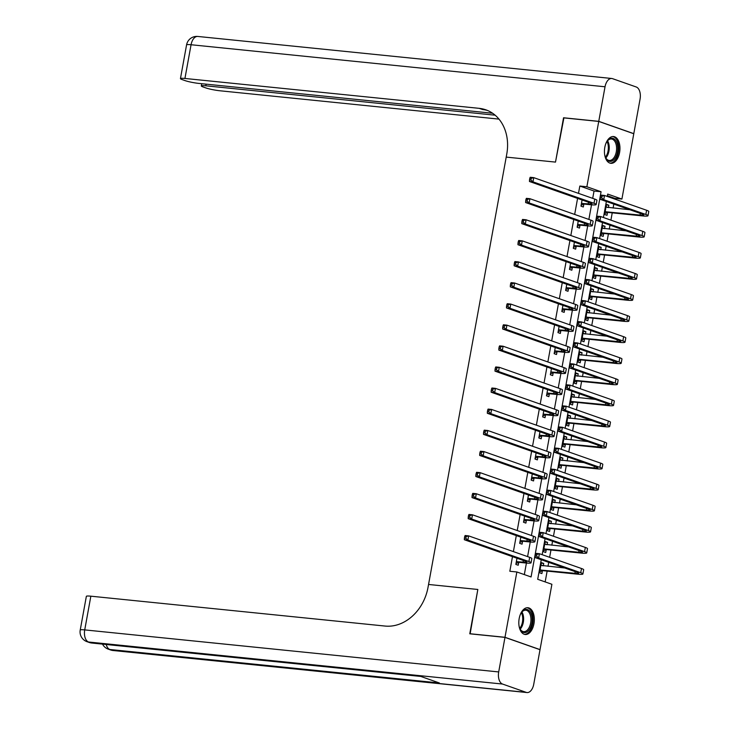 <?xml version="1.0" encoding="UTF-8"?>
<svg xmlns="http://www.w3.org/2000/svg" width="729" height="729" viewBox="0 0 729 729"><rect width="100%" height="100%" fill="white"/><g stroke="black" fill="none" stroke-linecap="round" stroke-linejoin="round"><path stroke-width="1.09" d="M519.185 618.52A13.45 7.682 -84.2 0 1 527.933 607.731A13.45 7.682 -84.2 0 1 533.956 623.714A13.45 7.682 -84.2 0 1 525.208 634.494A13.45 7.682 -84.2 0 1 519.185 618.52M604.815 147.322A13.45 7.682 -84.2 0 1 613.563 136.542A13.45 7.682 -84.2 0 1 619.586 152.516A13.45 7.682 -84.2 0 1 610.838 163.305A13.45 7.682 -84.2 0 1 604.815 147.322M563.9 117.888L555.498 162.102L563.535 117.852L598.737 121.424L633.783 133.744L621.91 199.063L607.704 194.078L607.275 196.438M614.738 199.063L614.866 198.352L621.91 199.063M545.164 581.915L547.133 571.089M547.998 566.287L548.718 562.351M549.63 557.311L550.96 550.012M551.835 545.219L552.546 541.273M553.466 536.234L554.787 528.935M555.662 524.142L556.373 520.205M557.293 515.157L558.614 507.867M559.489 503.074L560.209 499.128M561.12 494.089L562.451 486.79M563.317 481.997L564.036 478.06M564.957 473.012L566.278 465.722M567.153 460.928L567.864 456.983M568.784 451.944L570.105 444.644M570.98 439.851L571.7 435.915M572.611 430.866L573.942 423.576M574.807 418.774L575.527 414.837M576.439 409.798L577.769 402.499M578.635 397.706L579.355 393.76M580.275 388.721L581.596 381.431M582.471 376.629L583.182 372.692M584.102 367.653L585.423 360.354M586.298 355.561L587.018 351.615M587.929 346.576L589.26 339.277M590.125 334.483L590.845 330.547M591.757 325.508L593.087 318.209M593.953 313.415L594.673 309.47M595.593 304.43L596.914 297.131M597.789 292.338L598.5 288.402M599.42 283.353L600.742 276.063M601.616 271.27L602.336 267.324M603.248 262.285L604.578 254.986M605.444 250.193L606.163 246.256M607.075 241.208L608.405 233.918M609.28 229.116L609.991 225.179M610.911 220.14L612.232 212.841M613.107 208.047L613.818 204.111M541.255 559.726L537.701 579.291L551.899 584.284L540.034 649.612L504.987 637.292L516.861 571.973L531.067 576.958L601.07 191.745L586.872 186.752L598.737 121.424M614.866 198.352L607.403 195.727M608.405 207.574L608.833 205.204L606.473 204.366L604.633 214.481L607.002 215.319L607.503 212.567M604.578 228.642L605.006 226.272L602.637 225.443L600.805 235.558L603.165 236.387L603.667 233.635M600.751 249.719L601.179 247.35L598.81 246.511L596.969 256.626L599.338 257.465L599.839 254.713M596.914 270.787L597.352 268.418L594.982 267.589L593.142 277.703L595.511 278.533L596.012 275.781M593.087 291.864L593.515 289.495L591.155 288.657L589.314 298.772L591.684 299.61L592.176 296.858M589.26 312.932L589.688 310.563L587.319 309.734L585.487 319.849L587.847 320.678L588.349 317.935M585.433 334.01L585.861 331.64L583.492 330.811L581.651 340.926L584.02 341.755L584.521 339.003M581.596 355.078L582.034 352.708L579.664 351.879L577.824 361.994L580.193 362.823L580.694 360.08M577.769 376.155L578.197 373.786L575.837 372.956L573.996 383.071L576.366 383.901L576.858 381.149M573.942 397.232L574.37 394.863L572.001 394.024L570.169 404.139L572.529 404.978L573.03 402.226M570.114 418.3L570.543 415.931L568.173 415.102L566.333 425.217L568.702 426.046L569.203 423.294M566.278 439.377L566.715 437.008L564.346 436.17L562.506 446.285L564.875 447.123L565.376 444.371M562.451 460.446L562.879 458.076L560.51 457.247L558.678 467.362L561.048 468.191L561.54 465.439M558.624 481.523L559.052 479.153L556.683 478.315L554.842 488.43L557.211 489.268L557.712 486.516M554.787 502.591L555.225 500.222L552.855 499.392L551.015 509.507L553.384 510.336L553.885 507.584M550.96 523.668L551.388 521.299L549.028 520.46L547.187 530.584L549.557 531.414L550.058 528.662M547.133 544.736L547.561 542.367L545.192 541.538L543.36 551.653L545.72 552.482L546.221 549.739M543.305 565.813L543.734 563.444L541.365 562.615L539.524 572.73L541.893 573.559L542.394 570.807M592.704 198.361L594.035 191.034L579.828 186.041L578.498 193.367M577.578 198.406L574.671 214.435M573.75 219.484L570.834 235.513M569.923 240.552L567.007 256.581M566.096 261.629L563.18 277.658M562.259 282.697L559.353 298.735M558.432 303.774L555.516 319.803M554.605 324.842L551.689 340.88M550.778 345.92L547.862 361.948M546.941 366.988L544.034 383.026M543.114 388.065L540.198 404.094M539.287 409.142L536.371 425.171M535.451 430.21L532.544 446.239M531.623 451.287L528.707 467.316M527.796 472.356L524.88 488.394M523.969 493.433L521.053 509.462M520.132 514.501L517.226 530.539M516.305 535.578L513.389 551.607M512.478 556.646L509.826 571.254L516.861 571.973M524.324 574.589L526.42 563.061M527.596 556.601L530.256 541.984M531.432 535.523L534.084 520.916M535.259 514.455L537.911 499.839M539.086 493.378L541.747 478.762M542.914 472.31L545.574 457.694M546.75 451.233L549.402 436.616M550.577 430.165L553.229 415.548M554.404 409.087L557.065 394.471M558.232 388.019L560.893 373.403M562.068 366.942L564.72 352.326M565.895 345.874L568.547 331.258M569.723 324.797L572.383 310.18M573.55 303.72L576.211 289.112M577.386 282.652L580.038 268.035M581.213 261.574L583.865 246.958M585.041 240.506L587.702 225.89M588.868 219.429L591.529 204.813M582.079 199.992L580.958 206.161L583.328 207L583.82 204.248M578.252 221.06L577.131 227.238L579.491 228.068L579.992 225.316M574.416 242.137L573.295 248.307L575.664 249.145L576.165 246.393M570.588 263.205L569.467 269.384L571.837 270.213L572.338 267.461M566.761 284.283L565.64 290.452L568.009 291.29L568.502 288.538M562.934 305.351L561.813 311.529L564.173 312.358L564.674 309.606M559.097 326.428L557.977 332.606L560.346 333.435L560.847 330.684M555.27 347.496L554.149 353.674L556.519 354.504L557.02 351.761M551.443 368.573L550.322 374.752L552.691 375.581L553.183 372.829M547.616 389.651L546.486 395.82L548.855 396.649L549.356 393.906M543.779 410.719L542.658 416.897L545.028 417.726L545.529 414.974M539.952 431.796L538.831 437.965L541.2 438.803L541.702 436.051M536.125 452.864L535.004 459.042L537.364 459.871L537.865 457.119M532.298 473.941L531.168 480.11L533.537 480.949L534.038 478.197M528.461 495.009L527.34 501.188L529.71 502.017L530.211 499.265M524.634 516.086L523.513 522.256L525.882 523.094L526.384 520.342M520.807 537.155L519.686 543.333L522.046 544.162L522.547 541.419M516.979 558.232L515.85 564.41L518.219 565.239L518.72 562.487M470.132 633.838L477.832 589.469L428.552 584.467L506.764 154.065A43.111 35.047 -70.6 0 0 485.86 109.824A43.111 35.047 -70.6 0 0 479.226 108.348L184.938 78.459A10.343 1.157 -169.7 0 0 180.446 78.614A10.343 1.157 -169.7 0 0 182.168 79.598L184.966 80.582A10.343 1.157 -169.7 0 0 199.099 83.443L492.585 113.241M469.786 633.72L504.987 637.292M579.828 186.041L586.872 186.752M555.498 162.102L506.218 157.1L555.498 162.102M606.355 201.486L603.439 217.515M602.528 222.555L599.612 238.583M598.7 243.632L595.784 259.661M594.864 264.7L591.957 280.738M591.037 285.777L588.121 301.806M587.209 306.845L584.293 322.883M583.382 327.922L580.466 343.951M579.546 348.991L576.639 365.029M575.719 370.068L572.803 386.097M571.891 391.145L568.975 407.174M568.064 412.213L565.148 428.242M564.228 433.29L561.321 449.319M560.401 454.358L557.485 470.387M556.573 475.436L553.657 491.464M552.746 496.504L549.83 512.542M548.91 517.581L546.003 533.61M545.082 538.649L542.166 554.687M594.035 191.034L601.07 191.745M606.364 204.949L608.833 205.204M541.264 563.189L543.734 563.444M545.092 542.121L547.561 542.367M548.919 521.044L551.388 521.299M552.746 499.976L555.225 500.222M556.582 478.898L559.052 479.153M560.41 457.83L562.879 458.076M564.237 436.753L566.715 437.008M568.064 415.676L570.543 415.931M571.901 394.608L574.37 394.863M575.728 373.53L578.197 373.786M579.555 352.462L582.034 352.708M583.382 331.385L585.861 331.64M587.219 310.317L589.688 310.563M591.046 289.24L593.515 289.495M594.873 268.172L597.352 268.418M598.7 247.095L601.179 247.35M602.537 226.026L605.006 226.272M581.46 203.409L588.185 203.892A8.62 0.966 -169.7 0 0 591.93 203.774A8.62 0.966 -169.7 0 0 590.49 202.944L529.454 181.494L529.509 179.899L530.912 180.045L531.222 178.359L529.81 178.213L529.509 179.899M529.81 178.213L530.22 177.275L533.737 177.639L532.972 181.849L594.007 203.3A12.931 1.449 10.3 0 1 596.167 204.539A12.931 1.449 10.3 0 1 590.545 204.721L584.275 204.084L581.131 205.186M531.222 178.359L533.737 177.639L594.773 199.09A12.931 1.449 10.3 0 1 596.933 200.329L596.167 204.539M530.912 180.045L532.972 181.849L529.454 181.494M581.906 203.254L584.275 204.084M606.081 206.507L607.621 207.492M600.587 196.055L600.286 197.741L601.689 197.887L601.999 196.192L600.587 196.055L600.997 195.117L604.514 195.472L603.749 199.691L645.839 214.481A12.931 1.449 10.3 0 1 648.008 215.72A12.931 1.449 10.3 0 1 642.386 215.902L607.95 212.403L604.806 213.515M605.972 207.118L629.883 209.752M605.134 211.729L640.016 215.073A8.62 0.966 -169.7 0 0 643.762 214.946A8.62 0.966 -169.7 0 0 642.322 214.126L600.231 199.327L600.286 197.741M601.999 196.192L604.514 195.472L646.605 210.262A12.931 1.449 10.3 0 1 648.774 211.51L648.008 215.72M601.689 197.887L603.749 199.691L600.231 199.327M605.58 211.574L607.95 212.403M577.623 224.486L584.348 224.969A8.62 0.966 -169.7 0 0 588.103 224.842A8.62 0.966 -169.7 0 0 586.654 224.013L525.627 202.562L525.682 200.976L527.085 201.122L527.395 199.436L525.983 199.29L525.682 200.976M525.983 199.29L526.393 198.352L529.91 198.707L529.145 202.926L590.18 224.377A12.931 1.449 10.3 0 1 592.34 225.616A12.931 1.449 10.3 0 1 586.717 225.799L580.448 225.161L577.304 226.263M527.395 199.436L529.91 198.707L590.946 220.158A12.931 1.449 10.3 0 1 593.105 221.397L592.34 225.616M527.085 201.122L529.145 202.926L525.627 202.562M578.079 224.332L580.448 225.161M573.796 245.564L580.521 246.037A8.62 0.966 -169.7 0 0 584.266 245.919A8.62 0.966 -169.7 0 0 582.826 245.09L521.791 223.639L521.846 222.053L523.258 222.19L523.559 220.504L522.155 220.368L521.846 222.053M522.155 220.368L522.556 219.429L526.083 219.784L525.317 223.994L586.344 245.445A12.931 1.449 10.3 0 1 588.513 246.684A12.931 1.449 10.3 0 1 582.89 246.867L576.612 246.229L573.477 247.341M523.559 220.504L526.083 219.784L587.109 241.235A12.931 1.449 10.3 0 1 589.278 242.475L588.513 246.684M523.258 222.19L525.317 223.994L521.791 223.639M574.252 245.4L576.612 246.229M569.969 266.632L576.694 267.115A8.62 0.966 -169.7 0 0 580.439 266.987A8.62 0.966 -169.7 0 0 578.999 266.158L517.964 244.716L518.018 243.121L519.431 243.267L519.731 241.581L518.328 241.436L518.018 243.121M518.328 241.436L518.729 240.497L522.246 240.852L521.481 245.072L582.517 266.522A12.931 1.449 10.3 0 1 584.685 267.762A12.931 1.449 10.3 0 1 579.063 267.944L572.784 267.306L569.641 268.409M519.731 241.581L522.246 240.852L583.282 262.303A12.931 1.449 10.3 0 1 585.451 263.543L584.685 267.762M519.431 243.267L521.481 245.072L517.964 244.716M570.415 266.477L572.784 267.306M602.254 227.576L603.794 228.56M596.759 217.124L596.45 218.809L597.862 218.955L598.172 217.269L596.759 217.124L597.169 216.185L600.687 216.549L599.921 220.759L642.012 235.549A12.931 1.449 10.3 0 1 644.181 236.797A12.931 1.449 10.3 0 1 638.558 236.98L604.122 233.48L600.978 234.583M602.136 228.195L626.047 230.82M601.297 232.806L636.189 236.141A8.62 0.966 -169.7 0 0 639.934 236.023A8.62 0.966 -169.7 0 0 638.495 235.194L596.395 220.404L596.45 218.809M598.172 217.269L600.687 216.549L642.778 231.339A12.931 1.449 10.3 0 1 644.946 232.578L644.181 236.797M597.862 218.955L599.921 220.759L596.395 220.404M601.753 232.651L604.122 233.48M598.427 248.653L599.958 249.637M592.932 238.201L592.622 239.887L594.035 240.032L594.335 238.347L592.932 238.201L593.333 237.262L596.86 237.618L596.094 241.837L638.185 256.626A12.931 1.449 10.3 0 1 640.344 257.866A12.931 1.449 10.3 0 1 634.722 258.048L600.286 254.558L597.151 255.66M598.309 249.263L622.22 251.897M597.47 253.883L632.362 257.219A8.62 0.966 -169.7 0 0 636.107 257.1A8.62 0.966 -169.7 0 0 634.667 256.271L592.568 241.472L592.622 239.887M594.335 238.347L596.86 237.618L638.95 252.416A12.931 1.449 10.3 0 1 641.11 253.656L640.344 257.866M594.035 240.032L596.094 241.837L592.568 241.472M597.926 253.719L600.286 254.558M594.591 269.721L596.131 270.705M589.105 259.269L588.795 260.955L590.198 261.1L590.508 259.415L589.105 259.269L589.506 258.33L593.023 258.695L592.258 262.905L634.358 277.703A12.931 1.449 10.3 0 1 636.517 278.943A12.931 1.449 10.3 0 1 630.895 279.125L596.459 275.626L593.315 276.728M594.481 270.341L618.392 272.974M593.643 274.951L628.526 278.296A8.62 0.966 -169.7 0 0 632.28 278.168A8.62 0.966 -169.7 0 0 630.831 277.339L588.74 262.549L588.795 260.955M590.508 259.415L593.023 258.695L635.123 273.484A12.931 1.449 10.3 0 1 637.283 274.724L636.517 278.943M590.198 261.1L592.258 262.905L588.74 262.549M594.089 274.797L596.459 275.626M566.141 287.709L572.866 288.183A8.62 0.966 -169.7 0 0 576.612 288.064A8.62 0.966 -169.7 0 0 575.172 287.235L514.136 265.784L514.191 264.199L515.594 264.335L515.904 262.65L514.492 262.513L514.191 264.199M514.492 262.513L514.902 261.574L518.419 261.93L517.654 266.14L578.689 287.591A12.931 1.449 10.3 0 1 580.849 288.83A12.931 1.449 10.3 0 1 575.227 289.012L568.957 288.383L565.813 289.486M515.904 262.65L518.419 261.93L579.455 283.381A12.931 1.449 10.3 0 1 581.614 284.62L580.849 288.83M515.594 264.335L517.654 266.14L514.136 265.784M566.588 287.545L568.957 288.383M590.763 290.798L592.303 291.782M585.269 280.346L584.968 282.032L586.371 282.178L586.681 280.492L585.269 280.346L585.679 279.407L589.196 279.763L588.431 283.982L630.521 298.772A12.931 1.449 10.3 0 1 632.69 300.011A12.931 1.449 10.3 0 1 627.068 300.193L592.631 296.703L589.488 297.806M590.654 291.409L614.565 294.042M589.816 296.029L624.698 299.364A8.62 0.966 -169.7 0 0 628.444 299.245A8.62 0.966 -169.7 0 0 627.004 298.416L584.913 283.617L584.968 282.032M586.681 280.492L589.196 279.763L631.287 294.562A12.931 1.449 10.3 0 1 633.455 295.801L632.69 300.011M586.371 282.178L588.431 283.982L584.913 283.617M590.262 295.865L592.631 296.703M605.635 144.142A11.637 6.652 -84.2 0 1 606.574 142.173A11.637 6.652 -84.2 0 1 607.312 141.025A11.637 6.652 -84.2 0 1 616.36 141.636A11.637 6.652 -84.2 0 1 615.577 157.446A11.637 6.652 -84.2 0 1 605.626 157.655A11.637 6.652 -84.2 0 1 604.614 154.266M605.48 157.318A10.78 6.16 95.8 0 0 609.28 160.453A10.78 6.16 95.8 0 0 614.538 156.808A10.78 6.16 95.8 0 0 616.351 145.581A10.78 6.16 95.8 0 0 611.458 139.011A10.78 6.16 95.8 0 0 607.102 141.326M609.954 163.123A13.368 7.636 95.8 0 0 616.242 158.576A13.368 7.636 95.8 0 0 618.52 144.843A13.368 7.636 95.8 0 0 612.652 136.542M520.005 615.331A11.637 6.652 -84.2 0 1 521.682 612.214A11.637 6.652 -84.2 0 1 532.015 617.253A11.637 6.652 -84.2 0 1 528.17 630.977A11.637 6.652 -84.2 0 1 519.996 628.845A11.637 6.652 -84.2 0 1 518.984 625.464M519.85 628.507A10.78 6.16 95.8 0 0 523.65 631.651A10.78 6.16 95.8 0 0 530.821 617.463A10.78 6.16 95.8 0 0 525.828 610.209A10.78 6.16 95.8 0 0 521.472 612.524M524.324 634.312A13.368 7.636 95.8 0 0 532.99 616.698A13.368 7.636 95.8 0 0 527.021 607.74M598.755 121.342L633.793 133.653L640.071 99.098A10.343 5.914 95.8 0 0 636.235 86.988L612.56 78.668A10.343 5.914 95.8 0 0 611.768 78.486A10.343 5.914 95.8 0 0 605.034 86.778L598.755 121.342L563.553 117.77M495.119 115.182L205.824 85.803A10.343 1.157 -169.7 0 0 201.322 85.949A10.343 1.157 -169.7 0 0 203.054 86.942L205.851 87.927A10.343 1.157 -169.7 0 0 219.976 90.779L498.964 119.109M487.546 110.48A43.111 35.047 -70.6 0 0 482.634 109.541L479.226 108.348M504.978 637.383L469.777 633.802L477.832 589.469L428.552 584.467L427.996 587.501A43.111 35.047 109.4 0 1 385.14 626.065L90.852 596.185L84.728 629.902L498.7 671.938L504.978 637.383L540.016 649.694L533.737 684.258A10.343 5.914 95.8 0 1 527.003 692.55L113.041 650.514A10.343 5.914 -84.2 0 1 112.248 650.332L526.21 692.368A10.343 5.914 95.8 0 0 527.003 692.55M498.7 671.938A10.343 5.914 95.8 0 0 502.536 684.048L526.21 692.368M106.215 644.5A10.343 5.914 -84.2 0 0 109.879 649.503A10.343 8.411 109.4 0 1 108.284 649.147L110.653 649.986A10.343 8.411 -70.6 0 0 112.248 650.332L109.879 649.503L439.359 682.964L420.423 676.302L90.934 642.85L88.564 642.012A10.343 5.914 -84.2 0 1 84.728 629.902A10.343 1.157 -169.7 0 0 80.226 630.047A10.343 10.343 0 0 0 86.979 641.666L89.348 642.495A10.343 8.411 -70.6 0 0 90.934 642.85A10.343 5.914 -84.2 0 0 91.726 643.024L420.815 676.439M80.226 630.047L86.359 596.331A10.343 1.157 10.3 0 1 90.852 596.185M562.305 308.777L569.03 309.26A8.62 0.966 -169.7 0 0 572.784 309.132A8.62 0.966 -169.7 0 0 571.336 308.312L510.309 286.862L510.364 285.267L511.767 285.413L512.077 283.727L510.664 283.581L510.364 285.267M510.664 283.581L511.075 282.642L514.592 282.998L513.827 287.217L574.862 308.668A12.931 1.449 10.3 0 1 577.022 309.907A12.931 1.449 10.3 0 1 571.399 310.089L565.13 309.451L561.986 310.554M512.077 283.727L514.592 282.998L575.628 304.449A12.931 1.449 10.3 0 1 577.787 305.688L577.022 309.907M511.767 285.413L513.827 287.217L510.309 286.862M562.761 308.622L565.13 309.451M558.478 329.854L565.203 330.328A8.62 0.966 -169.7 0 0 568.948 330.21A8.62 0.966 -169.7 0 0 567.508 329.38L506.473 307.93L506.527 306.344L507.94 306.481L508.241 304.795L506.837 304.658L506.527 306.344M506.837 304.658L507.238 303.72L510.765 304.075L509.999 308.285L571.026 329.736A12.931 1.449 10.3 0 1 573.194 330.975A12.931 1.449 10.3 0 1 567.572 331.166L561.294 330.529L558.159 331.631M508.241 304.795L510.765 304.075L571.791 325.526A12.931 1.449 10.3 0 1 573.96 326.765L573.194 330.975M507.94 306.481L509.999 308.285L506.473 307.93M558.933 329.69L561.294 330.529M554.651 350.922L561.376 351.405A8.62 0.966 -169.7 0 0 565.121 351.278A8.62 0.966 -169.7 0 0 563.681 350.458L502.646 329.007L502.7 327.412L504.113 327.558L504.413 325.872L503.01 325.726L502.7 327.412M503.01 325.726L503.411 324.788L506.928 325.152L506.163 329.362L567.198 350.813A12.931 1.449 10.3 0 1 569.367 352.052A12.931 1.449 10.3 0 1 563.745 352.235L557.466 351.597L554.322 352.699M504.413 325.872L506.928 325.152L567.964 346.594A12.931 1.449 10.3 0 1 570.133 347.833L569.367 352.052M504.113 327.558L506.163 329.362L502.646 329.007M555.097 350.767L557.466 351.597M550.823 372L557.548 372.473A8.62 0.966 -169.7 0 0 561.294 372.355A8.62 0.966 -169.7 0 0 559.854 371.526L498.818 350.075L498.873 348.489L500.276 348.635L500.586 346.949L499.174 346.804L498.873 348.489M499.174 346.804L499.584 345.865L503.101 346.22L502.336 350.439L563.371 371.881A12.931 1.449 10.3 0 1 565.531 373.13A12.931 1.449 10.3 0 1 559.908 373.312L553.639 372.674L550.495 373.777M500.586 346.949L503.101 346.22L564.137 367.671A12.931 1.449 10.3 0 1 566.296 368.91L565.531 373.13M500.276 348.635L502.336 350.439L498.818 350.075M551.27 371.836L553.639 372.674M546.987 393.068L553.712 393.551A8.62 0.966 -169.7 0 0 557.466 393.423A8.62 0.966 -169.7 0 0 556.017 392.603L494.991 371.152L495.046 369.557L496.449 369.703L496.759 368.017L495.346 367.872L495.046 369.557M495.346 367.872L495.756 366.933L499.274 367.298L498.508 371.508L559.544 392.958A12.931 1.449 10.3 0 1 561.704 394.198A12.931 1.449 10.3 0 1 556.081 394.38L549.812 393.742L546.668 394.845M496.759 368.017L499.274 367.298L560.309 388.739A12.931 1.449 10.3 0 1 562.469 389.988L561.704 394.198M496.449 369.703L498.508 371.508L494.991 371.152M547.443 392.913L549.812 393.742M586.936 311.866L588.467 312.859M581.441 301.423L581.131 303.109L582.544 303.246L582.854 301.56L581.441 301.423L581.842 300.485L585.369 300.84L584.603 305.05L626.694 319.849A12.931 1.449 10.3 0 1 628.854 321.088A12.931 1.449 10.3 0 1 623.24 321.27L588.804 317.771L585.66 318.874M586.818 312.486L610.729 315.119M585.979 317.097L620.871 320.441A8.62 0.966 -169.7 0 0 624.616 320.313A8.62 0.966 -169.7 0 0 623.177 319.484L581.077 304.695L581.131 303.109M582.854 301.56L585.369 300.84L627.459 315.63A12.931 1.449 10.3 0 1 629.628 316.869L628.854 321.088M582.544 303.246L584.603 305.05L581.077 304.695M586.435 316.942L588.804 317.771M583.1 332.943L584.64 333.928M577.614 322.491L577.304 324.177L578.717 324.323L579.017 322.637L577.614 322.491L578.015 321.553L581.542 321.908L580.767 326.127L622.867 340.917A12.931 1.449 10.3 0 1 625.026 342.156A12.931 1.449 10.3 0 1 619.404 342.338L584.968 338.848L581.833 339.951M582.99 333.554L606.902 336.187M582.152 338.174L617.044 341.509A8.62 0.966 -169.7 0 0 620.789 341.391A8.62 0.966 -169.7 0 0 619.349 340.561L577.25 325.772L577.304 324.177M579.017 322.637L581.542 321.908L623.632 336.707A12.931 1.449 10.3 0 1 625.792 337.946L625.026 342.156M578.717 324.323L580.767 326.127L577.25 325.772M582.608 338.01L584.968 338.848M579.273 354.012L580.813 355.005M573.787 343.569L573.477 345.254L574.88 345.391L575.19 343.705L573.787 343.569L574.188 342.63L577.705 342.985L576.94 347.195L619.039 361.994A12.931 1.449 10.3 0 1 621.199 363.233A12.931 1.449 10.3 0 1 615.577 363.416L581.141 359.916L577.997 361.019M579.163 354.631L603.074 357.265M578.325 359.242L613.207 362.586A8.62 0.966 -169.7 0 0 616.962 362.459A8.62 0.966 -169.7 0 0 615.513 361.639L573.422 346.84L573.477 345.254M575.19 343.705L577.705 342.985L619.805 357.775A12.931 1.449 10.3 0 1 621.965 359.014L621.199 363.233M574.88 345.391L576.94 347.195L573.422 346.84M578.771 359.087L581.141 359.916M575.445 375.089L576.985 376.073M569.95 364.637L569.65 366.322L571.053 366.468L571.363 364.782L569.95 364.637L570.36 363.698L573.878 364.053L573.112 368.273L615.203 383.062A12.931 1.449 10.3 0 1 617.372 384.301A12.931 1.449 10.3 0 1 611.749 384.493L577.313 380.994L574.17 382.096M575.336 375.699L599.247 378.333M574.498 380.319L609.38 383.654A8.62 0.966 -169.7 0 0 613.125 383.536A8.62 0.966 -169.7 0 0 611.686 382.707L569.595 367.917L569.65 366.322M571.363 364.782L573.878 364.053L615.969 378.852A12.931 1.449 10.3 0 1 618.137 380.091L617.372 384.301M571.053 366.468L573.112 368.273L569.595 367.917M574.944 380.164L577.313 380.994M571.618 396.157L573.149 397.15M566.123 385.714L565.813 387.4L567.226 387.536L567.536 385.851L566.123 385.714L566.524 384.775L570.051 385.131L569.285 389.341L611.376 404.139A12.931 1.449 10.3 0 1 613.536 405.379A12.931 1.449 10.3 0 1 607.922 405.561L573.486 402.062L570.342 403.164M571.5 396.776L595.411 399.41M570.661 401.387L605.553 404.732A8.62 0.966 -169.7 0 0 609.298 404.604A8.62 0.966 -169.7 0 0 607.858 403.784L565.759 388.985L565.813 387.4M567.536 385.851L570.051 385.131L612.141 399.92A12.931 1.449 10.3 0 1 614.301 401.16L613.536 405.379M567.226 387.536L569.285 389.341L565.759 388.985M571.117 401.232L573.486 402.062M543.16 414.145L549.885 414.619A8.62 0.966 -169.7 0 0 553.63 414.5A8.62 0.966 -169.7 0 0 552.19 413.671L491.155 392.22L491.209 390.635L492.622 390.78L492.922 389.095L491.519 388.949L491.209 390.635M491.519 388.949L491.92 388.01L495.447 388.366L494.681 392.585L555.708 414.036A12.931 1.449 10.3 0 1 557.876 415.275A12.931 1.449 10.3 0 1 552.254 415.457L545.975 414.819L542.841 415.922M492.922 389.095L495.447 388.366L556.473 409.816A12.931 1.449 10.3 0 1 558.642 411.056L557.876 415.275M492.622 390.78L494.681 392.585L491.155 392.22M543.606 413.99L545.975 414.819M567.782 417.234L569.322 418.218M562.296 406.782L561.986 408.468L563.399 408.614L563.699 406.928L562.296 406.782L562.697 405.843L566.214 406.199L565.449 410.418L607.549 425.207A12.931 1.449 10.3 0 1 609.708 426.447A12.931 1.449 10.3 0 1 604.086 426.638L569.65 423.139L566.515 424.242M567.672 417.854L591.584 420.478M566.834 422.465L601.717 425.8A8.62 0.966 -169.7 0 0 605.471 425.681A8.62 0.966 -169.7 0 0 604.022 424.852L561.931 410.062L561.986 408.468M563.699 406.928L566.214 406.199L608.314 420.998A12.931 1.449 10.3 0 1 610.474 422.237L609.708 426.447M563.399 408.614L565.449 410.418L561.931 410.062M567.29 422.31L569.65 423.139M539.332 435.213L546.057 435.696A8.62 0.966 -169.7 0 0 549.803 435.577A8.62 0.966 -169.7 0 0 548.363 434.748L487.327 413.297L487.382 411.712L488.794 411.849L489.095 410.163L487.692 410.026L487.382 411.712M487.692 410.026L488.093 409.078L491.61 409.443L490.845 413.653L551.88 435.104A12.931 1.449 10.3 0 1 554.04 436.343A12.931 1.449 10.3 0 1 548.427 436.525L542.148 435.887L539.004 436.99M489.095 410.163L491.61 409.443L552.646 430.894A12.931 1.449 10.3 0 1 554.815 432.133L554.04 436.343M488.794 411.849L490.845 413.653L487.327 413.297M539.779 435.058L542.148 435.887M563.954 438.311L565.494 439.295M558.46 427.859L558.159 429.545L559.562 429.691L559.872 428.005L558.46 427.859L558.87 426.921L562.387 427.276L561.622 431.495L603.712 446.285A12.931 1.449 10.3 0 1 605.881 447.524A12.931 1.449 10.3 0 1 600.259 447.706L565.822 444.207L562.679 445.319M563.845 438.922L587.756 441.555M563.007 443.542L597.889 446.877A8.62 0.966 -169.7 0 0 601.635 446.749A8.62 0.966 -169.7 0 0 600.195 445.929L558.104 431.131L558.159 429.545M559.872 428.005L562.387 427.276L604.487 442.066A12.931 1.449 10.3 0 1 606.646 443.314L605.881 447.524M559.562 429.691L561.622 431.495L558.104 431.131M563.453 443.378L565.822 444.207M535.505 456.29L542.221 456.773A8.62 0.966 -169.7 0 0 545.975 456.646A8.62 0.966 -169.7 0 0 544.527 455.816L483.5 434.375L483.555 432.78L484.958 432.926L485.268 431.24L483.856 431.094L483.555 432.78M483.856 431.094L484.266 430.156L487.783 430.511L487.018 434.73L548.053 456.181A12.931 1.449 10.3 0 1 550.213 457.42A12.931 1.449 10.3 0 1 544.59 457.602L538.321 456.965L535.177 458.067M485.268 431.24L487.783 430.511L548.819 451.962A12.931 1.449 10.3 0 1 550.978 453.201L550.213 457.42M484.958 432.926L487.018 434.73L483.5 434.375M535.952 456.135L538.321 456.965M560.127 459.379L561.667 460.363M554.632 448.927L554.332 450.613L555.735 450.759L556.045 449.073L554.632 448.927L555.042 447.989L558.56 448.353L557.794 452.563L599.885 467.362A12.931 1.449 10.3 0 1 602.054 468.601A12.931 1.449 10.3 0 1 596.431 468.783L561.995 465.284L558.851 466.387M560.018 459.999L583.929 462.623M559.179 464.61L594.062 467.945A8.62 0.966 -169.7 0 0 597.807 467.827A8.62 0.966 -169.7 0 0 596.368 466.997L554.277 452.208L554.332 450.613M556.045 449.073L558.56 448.353L600.65 463.143A12.931 1.449 10.3 0 1 602.819 464.382L602.054 468.601M555.735 450.759L557.794 452.563L554.277 452.208M559.626 464.455L561.995 465.284M531.669 477.367L538.394 477.841A8.62 0.966 -169.7 0 0 542.148 477.723A8.62 0.966 -169.7 0 0 540.699 476.894L479.664 455.443L479.718 453.857L481.131 453.994L481.441 452.308L480.028 452.171L479.718 453.857M480.028 452.171L480.438 451.233L483.956 451.588L483.19 455.798L544.226 477.249A12.931 1.449 10.3 0 1 546.385 478.488A12.931 1.449 10.3 0 1 540.763 478.671L534.485 478.042L531.35 479.144M481.441 452.308L483.956 451.588L544.991 473.039A12.931 1.449 10.3 0 1 547.151 474.278L546.385 478.488M481.131 453.994L483.19 455.798L479.664 455.443M532.124 477.203L534.485 478.042M556.3 480.457L557.831 481.441M550.805 470.005L550.495 471.69L551.908 471.836L552.208 470.15L550.805 470.005L551.206 469.066L554.733 469.421L553.967 473.64L596.058 488.43A12.931 1.449 10.3 0 1 598.217 489.669A12.931 1.449 10.3 0 1 592.595 489.852L558.168 486.361L555.024 487.464M556.181 481.067L580.093 483.701M555.343 485.687L590.235 489.022A8.62 0.966 -169.7 0 0 593.98 488.904A8.62 0.966 -169.7 0 0 592.54 488.075L550.441 473.276L550.495 471.69M552.208 470.15L554.733 469.421L596.823 484.22A12.931 1.449 10.3 0 1 598.983 485.459L598.217 489.669M551.908 471.836L553.967 473.64L550.441 473.276M555.799 485.523L558.168 486.361M527.842 498.436L534.567 498.918A8.62 0.966 -169.7 0 0 538.312 498.791A8.62 0.966 -169.7 0 0 536.872 497.971L475.837 476.52L475.891 474.925L477.304 475.071L477.604 473.385L476.201 473.239L475.891 474.925M476.201 473.239L476.602 472.301L480.129 472.656L479.363 476.875L540.389 498.326A12.931 1.449 10.3 0 1 542.558 499.565A12.931 1.449 10.3 0 1 536.936 499.748L530.657 499.11L527.523 500.212M477.604 473.385L480.129 472.656L541.155 494.107A12.931 1.449 10.3 0 1 543.324 495.346L542.558 499.565M477.304 475.071L479.363 476.875L475.837 476.52M528.288 498.281L530.657 499.11M552.464 501.525L554.004 502.509M546.978 491.073L546.668 492.758L548.08 492.904L548.381 491.218L546.978 491.073L547.379 490.134L550.896 490.499L550.131 494.709L592.23 509.507A12.931 1.449 10.3 0 1 594.39 510.747A12.931 1.449 10.3 0 1 588.768 510.929L554.332 507.43L551.197 508.532M552.354 502.144L576.265 504.778M551.516 506.755L586.398 510.1A8.62 0.966 -169.7 0 0 590.153 509.972A8.62 0.966 -169.7 0 0 588.704 509.143L546.613 494.353L546.668 492.758M548.381 491.218L550.896 490.499L592.996 505.288A12.931 1.449 10.3 0 1 595.156 506.527L594.39 510.747M548.08 492.904L550.131 494.709L546.613 494.353M551.962 506.6L554.332 507.43M524.014 519.513L530.739 519.987A8.62 0.966 -169.7 0 0 534.485 519.868A8.62 0.966 -169.7 0 0 533.045 519.039L472.009 497.588L472.064 496.002L473.467 496.139L473.777 494.453L472.374 494.317L472.064 496.002M472.374 494.317L472.775 493.378L476.292 493.733L475.527 497.943L536.562 519.394A12.931 1.449 10.3 0 1 538.722 520.634A12.931 1.449 10.3 0 1 533.109 520.825L526.83 520.187L523.686 521.29M473.777 494.453L476.292 493.733L537.328 515.184A12.931 1.449 10.3 0 1 539.487 516.424L538.722 520.634M473.467 496.139L475.527 497.943L472.009 497.588M524.461 519.349L526.83 520.187M548.636 522.602L550.176 523.586M543.141 512.15L542.841 513.836L544.244 513.981L544.554 512.296L543.141 512.15L543.552 511.211L547.069 511.567L546.303 515.786L588.394 530.575A12.931 1.449 10.3 0 1 590.563 531.815A12.931 1.449 10.3 0 1 584.94 531.997L550.504 528.507L547.361 529.609M548.527 523.212L572.438 525.846M547.689 527.832L582.571 531.168A8.62 0.966 -169.7 0 0 586.316 531.049A8.62 0.966 -169.7 0 0 584.877 530.22L542.786 515.421L542.841 513.836M544.554 512.296L547.069 511.567L589.169 526.365A12.931 1.449 10.3 0 1 591.328 527.605L590.563 531.815M544.244 513.981L546.303 515.786L542.786 515.421M548.135 527.668L550.504 528.507M520.178 540.581L526.903 541.064A8.62 0.966 -169.7 0 0 530.657 540.936A8.62 0.966 -169.7 0 0 529.208 540.116L468.182 518.665L468.237 517.071L469.64 517.216L469.95 515.531L468.537 515.385L468.237 517.071M468.537 515.385L468.947 514.446L472.465 514.802L471.699 519.021L532.735 540.471A12.931 1.449 10.3 0 1 534.895 541.711A12.931 1.449 10.3 0 1 529.272 541.893L523.003 541.255L519.859 542.358M469.95 515.531L472.465 514.802L533.5 536.252A12.931 1.449 10.3 0 1 535.66 537.492L534.895 541.711M469.64 517.216L471.699 519.021L468.182 518.665M520.634 540.426L523.003 541.255M516.351 561.658L523.076 562.132A8.62 0.966 -169.7 0 0 526.821 562.013A8.62 0.966 -169.7 0 0 525.381 561.184L464.346 539.733L464.4 538.148L465.813 538.284L466.123 536.599L464.71 536.462L464.4 538.148M464.71 536.462L465.111 535.523L468.638 535.879L467.872 540.089L528.899 561.54A12.931 1.449 10.3 0 1 531.067 562.779A12.931 1.449 10.3 0 1 525.445 562.97L519.166 562.332L516.032 563.435M466.123 536.599L468.638 535.879L529.673 557.33A12.931 1.449 10.3 0 1 531.833 558.569L531.067 562.779M465.813 538.284L467.872 540.089L464.346 539.733M516.806 561.494L519.166 562.332M544.809 543.67L546.349 544.663M539.314 533.227L539.013 534.913L540.417 535.05L540.727 533.364L539.314 533.227L539.724 532.288L543.242 532.644L542.476 536.854L584.567 551.653A12.931 1.449 10.3 0 1 586.736 552.892A12.931 1.449 10.3 0 1 581.113 553.074L546.677 549.575L543.533 550.677M544.7 544.29L568.611 546.923M543.861 548.901L578.744 552.245A8.62 0.966 -169.7 0 0 582.489 552.117A8.62 0.966 -169.7 0 0 581.049 551.288L538.959 536.498L539.013 534.913M540.727 533.364L543.242 532.644L585.332 547.433A12.931 1.449 10.3 0 1 587.501 548.673L586.736 552.892M540.417 535.05L542.476 536.854L538.959 536.498M544.308 548.746L546.677 549.575M540.982 564.747L542.513 565.731M535.487 554.295L535.177 555.981L536.59 556.127L536.89 554.441L535.487 554.295L535.888 553.357L539.414 553.712L538.649 557.931L580.74 572.721A12.931 1.449 10.3 0 1 582.899 573.96A12.931 1.449 10.3 0 1 577.277 574.142L542.841 570.652L539.706 571.755M540.863 565.358L564.775 567.991M540.025 569.978L574.917 573.313A8.62 0.966 -169.7 0 0 578.662 573.194A8.62 0.966 -169.7 0 0 577.222 572.365L535.122 557.576L535.177 555.981M536.89 554.441L539.414 553.712L581.505 568.511A12.931 1.449 10.3 0 1 583.665 569.75L582.899 573.96M536.59 556.127L538.649 557.931L535.122 557.576M540.481 569.814L542.841 570.652M588.485 202.243L588.185 203.892M594.773 199.09L594.007 203.3M640.317 213.415L640.016 215.073M646.605 210.262L645.839 214.481M584.649 223.311L584.348 224.969M590.946 220.158L590.18 224.377M580.822 244.388L580.521 246.037M587.109 241.235L586.344 245.445M576.994 265.456L576.694 267.115M583.282 262.303L582.517 266.522M636.49 234.492L636.189 236.141M642.778 231.339L642.012 235.549M632.663 255.56L632.362 257.219M638.95 252.416L638.185 256.626M628.826 276.637L628.526 278.296M635.123 273.484L634.358 277.703M573.167 286.533L572.866 288.183M579.455 283.381L578.689 287.591M624.999 297.714L624.698 299.364M631.287 294.562L630.521 298.772M607.576 140.779A10.78 6.16 -84.2 0 1 607.202 156.061A10.78 6.16 -84.2 0 1 605.826 157.947M605.416 157.163A10.425 5.95 95.8 0 0 606.373 155.76A10.425 5.95 95.8 0 0 607.011 141.462M521.946 611.968A10.78 6.16 -84.2 0 1 523.486 616.716A10.78 6.16 -84.2 0 1 520.196 629.145M519.786 628.352A10.425 5.95 95.8 0 0 522.593 616.761A10.425 5.95 95.8 0 0 521.372 612.661M605.034 86.778L191.062 44.742L184.938 78.459M206.116 84.154L205.824 85.803M191.062 44.742A10.343 5.914 -84.2 0 1 197.796 36.45A10.343 10.343 0 0 0 186.569 44.897A10.343 1.157 10.3 0 1 191.062 44.742M502.536 684.048L88.564 642.012A10.343 8.411 109.4 0 1 86.979 641.666M569.331 307.602L569.03 309.26M575.628 304.449L574.862 308.668M565.504 328.679L565.203 330.328M571.791 325.526L571.026 329.736M561.676 349.747L561.376 351.405M567.964 346.594L567.198 350.813M557.849 370.824L557.548 372.473M564.137 367.671L563.371 371.881M554.013 391.892L553.712 393.551M560.309 388.739L559.544 392.958M621.172 318.783L620.871 320.441M627.459 315.63L626.694 319.849M617.335 339.86L617.044 341.509M623.632 336.707L622.867 340.917M613.508 360.928L613.207 362.586M619.805 357.775L619.039 361.994M609.681 382.005L609.38 383.654M615.969 378.852L615.203 383.062M605.854 403.073L605.553 404.732M612.141 399.92L611.376 404.139M550.185 412.969L549.885 414.619M556.473 409.816L555.708 414.036M602.017 424.15L601.717 425.8M608.314 420.998L607.549 425.207M546.358 434.047L546.057 435.696M552.646 430.894L551.88 435.104M598.19 445.219L597.889 446.877M604.487 442.066L603.712 446.285M542.522 455.115L542.221 456.773M548.819 451.962L548.053 456.181M594.363 466.296L594.062 467.945M600.65 463.143L599.885 467.362M538.695 476.192L538.394 477.841M544.991 473.039L544.226 477.249M590.536 487.373L590.235 489.022M596.823 484.22L596.058 488.43M534.867 497.26L534.567 498.918M541.155 494.107L540.389 498.326M586.699 508.441L586.398 510.1M592.996 505.288L592.23 509.507M531.04 518.337L530.739 519.987M537.328 515.184L536.562 519.394M582.872 529.518L582.571 531.168M589.169 526.365L588.394 530.575M527.204 539.405L526.903 541.064M533.5 536.252L532.735 540.471M523.376 560.483L523.076 562.132M529.673 557.33L528.899 561.54M579.045 550.586L578.744 552.245M585.332 547.433L584.567 551.653M575.217 571.664L574.917 573.313M581.505 568.511L580.74 572.721M201.733 83.707L201.322 85.949M611.768 78.486L197.796 36.45M186.569 44.897L180.446 78.614M102.516 644.117A10.343 10.343 0 0 0 108.284 649.147M110.653 649.986A10.343 10.343 0 0 0 113.041 650.514M89.348 642.495A10.343 10.343 0 0 0 91.726 643.024"/></g></svg>
